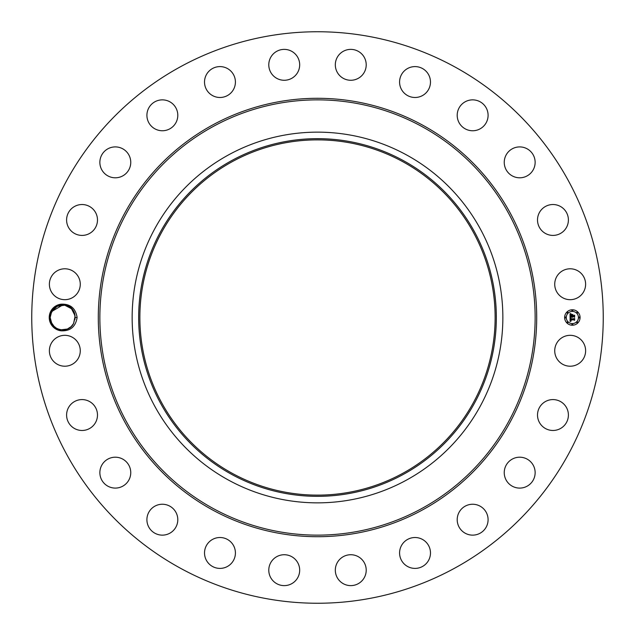 <?xml version="1.0" encoding="UTF-8"?>
<svg xmlns="http://www.w3.org/2000/svg" width="635" height="635" viewBox="0 0 635 635"><rect width="100%" height="100%" fill="white"/><g stroke="black" fill="none" stroke-linecap="round" stroke-linejoin="round"><path stroke-width="0.95" d="M180.507 568.269A285.75 285.75 0 0 1 66.731 180.507A285.75 285.75 0 0 1 454.493 66.731A285.75 285.75 0 0 1 568.269 454.493A285.75 285.75 0 0 1 180.507 568.269M311.706 31.806L314.841 31.766M317.016 31.75L320.477 31.766M323.294 603.194L320.159 603.234M317.984 603.25L314.523 603.234M61.238 304.173A13.398 13.398 0 0 0 61.246 330.827C70.334 331.176 75.629 326.731 77.121 317.5C75.629 308.269 70.334 303.824 61.238 304.173C69.382 304.578 73.985 308.618 75.057 316.286A12.478 12.478 0 0 0 74.97 315.587L71.509 308.729L64.77 305.205L57.229 306.26L51.697 311.523L50.165 317.524C49.57 330.033 68.207 334.716 73.589 323.477L75.057 316.286M556.625 343.36A15.446 15.446 0 0 1 577.58 337.209A15.446 15.446 0 0 1 583.732 358.172A15.446 15.446 0 0 1 562.769 364.323A15.446 15.446 0 0 1 556.625 343.36M564.134 425.688A15.446 15.446 0 0 1 542.298 426.204A15.446 15.446 0 0 1 541.782 404.368A15.446 15.446 0 0 1 563.618 403.852A15.446 15.446 0 0 1 564.134 425.688M527.733 485.839A15.446 15.446 0 0 1 506.5 480.687A15.446 15.446 0 0 1 511.659 459.454A15.446 15.446 0 0 1 532.884 464.614A15.446 15.446 0 0 1 527.733 485.839M476.996 534.511A15.446 15.446 0 0 1 457.827 524.042A15.446 15.446 0 0 1 468.297 504.873A15.446 15.446 0 0 1 487.466 515.342A15.446 15.446 0 0 1 476.996 534.511M415.393 568.396A15.446 15.446 0 0 1 399.59 553.323A15.446 15.446 0 0 1 414.663 537.52A15.446 15.446 0 0 1 430.474 552.593A15.446 15.446 0 0 1 415.393 568.396M347.123 585.184A15.446 15.446 0 0 1 335.756 566.531A15.446 15.446 0 0 1 354.409 555.165A15.446 15.446 0 0 1 365.776 573.826A15.446 15.446 0 0 1 347.123 585.184M276.828 583.732A15.446 15.446 0 0 1 270.677 562.769A15.446 15.446 0 0 1 291.64 556.625A15.446 15.446 0 0 1 297.791 577.58A15.446 15.446 0 0 1 276.828 583.732M209.312 564.134A15.446 15.446 0 0 1 208.796 542.298A15.446 15.446 0 0 1 230.632 541.782A15.446 15.446 0 0 1 231.148 563.618A15.446 15.446 0 0 1 209.312 564.134M149.161 527.733A15.446 15.446 0 0 1 154.313 506.5A15.446 15.446 0 0 1 175.546 511.659A15.446 15.446 0 0 1 170.386 532.884A15.446 15.446 0 0 1 149.161 527.733M100.489 476.996A15.446 15.446 0 0 1 110.958 457.827A15.446 15.446 0 0 1 130.127 468.297A15.446 15.446 0 0 1 119.658 487.466A15.446 15.446 0 0 1 100.489 476.996M66.604 415.393A15.446 15.446 0 0 1 81.677 399.59A15.446 15.446 0 0 1 97.48 414.663A15.446 15.446 0 0 1 82.407 430.474A15.446 15.446 0 0 1 66.604 415.393M49.816 347.123A15.446 15.446 0 0 1 68.469 335.756A15.446 15.446 0 0 1 79.835 354.409A15.446 15.446 0 0 1 61.174 365.776A15.446 15.446 0 0 1 49.816 347.123M51.268 276.828A15.446 15.446 0 0 1 72.231 270.677A15.446 15.446 0 0 1 78.375 291.64A15.446 15.446 0 0 1 57.42 297.791A15.446 15.446 0 0 1 51.268 276.828M70.866 209.312A15.446 15.446 0 0 1 92.702 208.796A15.446 15.446 0 0 1 93.218 230.632A15.446 15.446 0 0 1 71.382 231.148A15.446 15.446 0 0 1 70.866 209.312M107.267 149.161A15.446 15.446 0 0 1 128.5 154.313A15.446 15.446 0 0 1 123.341 175.546A15.446 15.446 0 0 1 102.116 170.386A15.446 15.446 0 0 1 107.267 149.161M158.004 100.489A15.446 15.446 0 0 1 177.173 110.958A15.446 15.446 0 0 1 166.703 130.127A15.446 15.446 0 0 1 147.534 119.658A15.446 15.446 0 0 1 158.004 100.489M219.607 66.604A15.446 15.446 0 0 1 235.41 81.677A15.446 15.446 0 0 1 220.337 97.48A15.446 15.446 0 0 1 204.526 82.407A15.446 15.446 0 0 1 219.607 66.604M287.877 49.816A15.446 15.446 0 0 1 299.244 68.469A15.446 15.446 0 0 1 280.591 79.835A15.446 15.446 0 0 1 269.224 61.174A15.446 15.446 0 0 1 287.877 49.816M358.172 51.268A15.446 15.446 0 0 1 364.323 72.231A15.446 15.446 0 0 1 343.36 78.375A15.446 15.446 0 0 1 337.209 57.42A15.446 15.446 0 0 1 358.172 51.268M425.688 70.866A15.446 15.446 0 0 1 426.204 92.702A15.446 15.446 0 0 1 404.368 93.218A15.446 15.446 0 0 1 403.852 71.382A15.446 15.446 0 0 1 425.688 70.866M485.839 107.267A15.446 15.446 0 0 1 480.687 128.5A15.446 15.446 0 0 1 459.454 123.341A15.446 15.446 0 0 1 464.614 102.116A15.446 15.446 0 0 1 485.839 107.267M534.511 158.004A15.446 15.446 0 0 1 524.042 177.173A15.446 15.446 0 0 1 504.873 166.703A15.446 15.446 0 0 1 515.342 147.534A15.446 15.446 0 0 1 534.511 158.004M568.396 219.607A15.446 15.446 0 0 1 553.323 235.41A15.446 15.446 0 0 1 537.52 220.337A15.446 15.446 0 0 1 552.593 204.526A15.446 15.446 0 0 1 568.396 219.607M585.184 287.877A15.446 15.446 0 0 1 566.531 299.244A15.446 15.446 0 0 1 555.165 280.591A15.446 15.446 0 0 1 573.826 269.224A15.446 15.446 0 0 1 585.184 287.877M572.357 309.777A7.723 7.723 0 0 1 580.08 317.5A7.723 7.723 0 0 1 572.357 325.223A7.723 7.723 0 0 1 564.634 317.5A7.723 7.723 0 0 1 572.357 309.777M61.246 330.827C53.904 329.303 50.006 324.85 49.546 317.484L51.237 311.269C56.682 300.577 74.049 304.101 74.97 315.587L71.509 308.729L64.77 305.205L57.229 306.26L51.697 311.523L50.165 317.524C49.57 330.033 68.207 334.716 73.589 323.477L71.144 326.628M77.121 317.5L75.113 317.476L74.97 319.405M402.661 161.615A177.625 177.625 0 0 1 473.385 402.661A177.625 177.625 0 0 1 232.339 473.385A177.625 177.625 0 0 1 161.615 232.339A177.625 177.625 0 0 1 402.661 161.615M314.119 495.094L317.349 495.125M317.444 495.125L319.278 495.117M320.881 139.906L317.651 139.875M317.556 139.875L315.722 139.883M406.36 154.837A185.349 185.349 0 0 1 406.36 480.163A185.349 185.349 0 0 1 132.151 317.5A185.349 185.349 0 0 1 406.36 154.837M572.357 323.588A6.088 6.088 0 0 0 578.445 317.5A6.088 6.088 0 0 0 572.357 311.412A6.088 6.088 0 0 0 566.277 317.5A6.088 6.088 0 0 0 572.357 323.588M565.452 317.968A0.468 0.468 0 0 0 565.92 317.5A0.468 0.468 0 0 0 565.452 317.032A0.468 0.468 0 0 0 564.983 317.5A0.468 0.468 0 0 0 565.452 317.968M572.357 311.063A0.468 0.468 0 0 0 572.826 310.594A0.468 0.468 0 0 0 572.357 310.126A0.468 0.468 0 0 0 571.889 310.594A0.468 0.468 0 0 0 572.357 311.063M567.476 313.087A0.468 0.468 0 0 0 567.944 312.618A0.468 0.468 0 0 0 567.476 312.15A0.468 0.468 0 0 0 567.007 312.618A0.468 0.468 0 0 0 567.476 313.087M579.263 317.968A0.468 0.468 0 0 0 579.731 317.5A0.468 0.468 0 0 0 579.263 317.032A0.468 0.468 0 0 0 578.795 317.5A0.468 0.468 0 0 0 579.263 317.968M577.239 313.087A0.468 0.468 0 0 0 577.707 312.618A0.468 0.468 0 0 0 577.239 312.15A0.468 0.468 0 0 0 576.77 312.618A0.468 0.468 0 0 0 577.239 313.087M572.357 323.937A0.468 0.468 0 0 0 571.889 324.406A0.468 0.468 0 0 0 572.357 324.874A0.468 0.468 0 0 0 572.826 324.406A0.468 0.468 0 0 0 572.357 323.937M567.476 321.913A0.468 0.468 0 0 0 567.007 322.382A0.468 0.468 0 0 0 567.476 322.85A0.468 0.468 0 0 0 567.944 322.382A0.468 0.468 0 0 0 567.476 321.913M577.239 321.913A0.468 0.468 0 0 0 576.77 322.382A0.468 0.468 0 0 0 577.239 322.85A0.468 0.468 0 0 0 577.707 322.382A0.468 0.468 0 0 0 577.239 321.913M59.627 329.605L60.666 329.819M62.722 329.978L67.358 329.049L71.128 326.644L73.589 323.477L75.113 317.476L73.589 323.477C68.207 334.716 49.57 330.033 50.165 317.524L51.697 311.523L50.76 313.69L51.697 311.523L57.229 306.26L64.77 305.205L71.509 308.729L74.97 315.587L71.509 308.729L64.77 305.205L57.229 306.26L51.697 311.523L50.165 317.524L50.998 321.977L53.134 325.58L56.793 328.517M231.759 160.552A178.848 178.848 0 0 1 474.448 231.759A178.848 178.848 0 0 1 403.241 474.448A178.848 178.848 0 0 1 160.552 403.241A178.848 178.848 0 0 1 231.759 160.552M570.095 317.524L571.071 317.984L570.349 319.175L574.381 318.818L574.381 320.358L573.984 319.881L570.627 319.881L571.159 320.873L570.373 319.881L571.127 321.048L570.079 321.54L570.095 317.524M570.325 317.333L571.214 317.865L570.325 317.333M570.754 318.238L570.627 318.937L574.016 318.945L574.651 318.405L574.651 320.127L574.564 318.587L570.532 319.04L570.754 318.238M570.047 313.682L571.063 314.238L570.325 316.055L571.905 316.055L570.516 315.849L570.857 314.444L570.603 315.77L571.905 315.77L571.333 314.714L572.754 314.714L572.191 316.055L574.334 315.627L574.334 317.278L573.889 316.73L572.445 316.73L572.564 317.254L572.191 316.73L572.389 317.397L571.905 316.73L570.047 317.19L570.047 313.682M570.365 313.523L571.286 314.031L570.365 313.523M572.913 314.468L571.405 314.555L572.913 314.468M572.476 315.77L574.651 315.174L574.651 317.127L574.564 315.365L572.381 315.849L572.476 315.071L572.476 315.77M72.636 324.969L73.589 323.477L75.113 317.476L73.589 323.477L75.113 317.476L74.287 313.023L72.144 309.42L68.516 306.499M68.445 306.459L66.739 305.713L68.445 306.459M65.516 305.364L66.246 305.554M62.643 305.022L60.682 305.181M60.777 329.835L67.358 329.049L71.128 326.644L73.589 323.477L75.113 317.476L73.589 323.477L71.842 325.922L73.589 323.477L75.113 317.476L74.287 313.023L72.144 309.42L68.485 306.475M50.998 321.985L51.903 323.842L50.165 317.524L51.697 311.523L50.165 317.524L50.998 321.977L54.412 326.874L53.134 325.572M58.547 329.287L59.095 329.462M62.682 305.022L64.508 305.165L62.682 305.022L51.697 311.523L50.165 317.524L51.697 311.523L53.435 309.078M59.88 305.332L56.237 306.792L54.158 308.356L57.928 305.951L62.54 305.03L59.88 305.332M62.603 329.978L67.358 329.049L71.128 326.644L73.589 323.477L75.113 317.476L73.589 323.477L75.113 317.476L73.589 323.477L75.113 317.476L73.589 323.477L71.723 326.049M51.903 323.85L54.412 326.874M50.76 313.69L51.697 311.523L50.165 317.524L51.697 311.523L50.76 313.69L54.15 308.364M67.358 329.049L69.048 328.208M74.279 313.015L73.39 311.166L74.279 313.015M72.144 309.412L70.882 308.134L72.144 309.42M73.589 323.477L75.113 317.476L73.589 323.477L75.113 317.476L73.589 323.477L71.842 325.922L73.589 323.477L75.113 317.476L73.589 323.477L75.113 317.476L73.589 323.477L75.113 317.476L73.589 323.477L75.113 317.476L73.589 323.477L75.113 317.476L73.589 323.477L71.128 326.636M59.277 329.509L58.634 329.311M62.619 329.978L64.857 329.771M62.738 329.97L65.405 329.668M212.407 509.873A219.21 219.21 0 0 1 125.127 212.407A219.21 219.21 0 0 1 422.592 125.127A219.21 219.21 0 0 1 509.873 422.592A219.21 219.21 0 0 1 212.407 509.873M421.838 126.508A217.63 217.63 0 0 1 508.492 421.838A217.63 217.63 0 0 1 213.162 508.492A217.63 217.63 0 0 1 126.508 213.162A217.63 217.63 0 0 1 421.838 126.508"/></g></svg>
